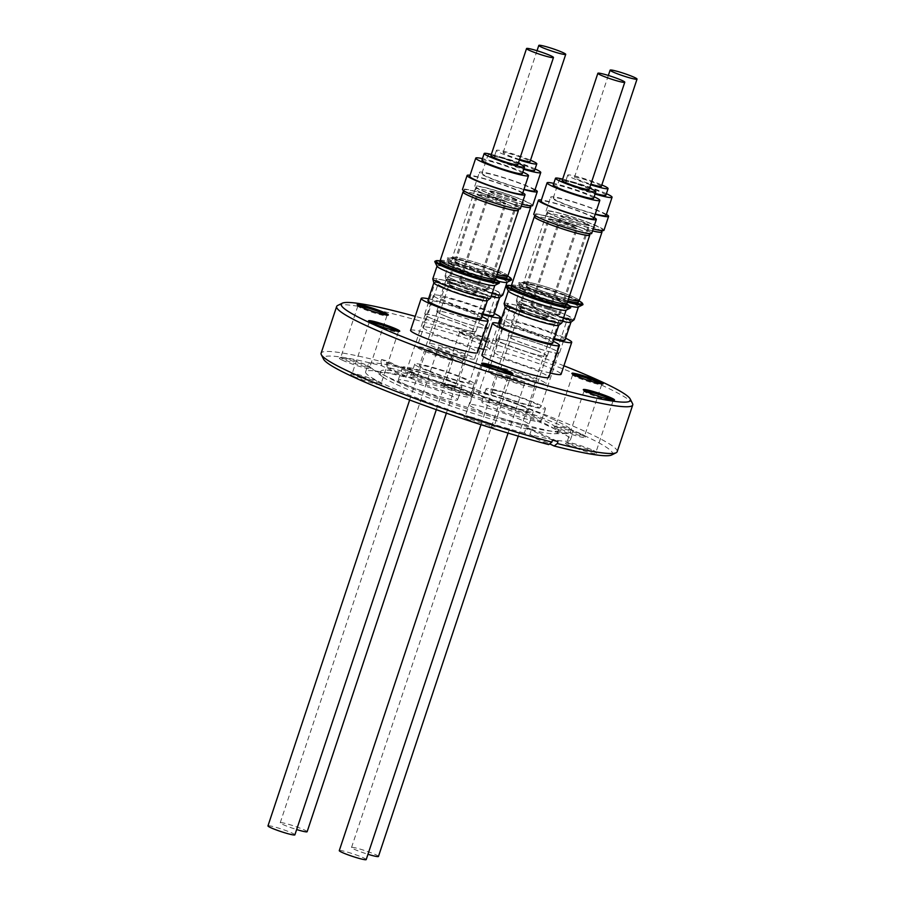 <?xml version="1.0" encoding="UTF-8"?>
<svg xmlns="http://www.w3.org/2000/svg" width="905" height="905" viewBox="0 0 905 905"><rect width="100%" height="100%" fill="white"/><g stroke="black" fill="none" stroke-linecap="round" stroke-linejoin="round"><path stroke-width="0.68" stroke-dasharray="4.53 3.39" d="M490.883 155.762A14.186 1.29 -161.6 0 1 507.773 160.061A14.186 1.29 -161.6 0 1 517.807 164.721M491.132 296.489A28.191 2.557 -161.6 0 1 462.579 287.598A28.191 2.557 -161.6 0 1 446.131 279.769A28.191 2.557 -161.6 0 1 446.131 279.611A28.191 2.557 -161.6 0 1 449.061 279.43A28.191 2.557 -161.6 0 1 479.56 288.095A28.191 2.557 -161.6 0 1 499.639 297.406A28.191 2.557 -161.6 0 1 499.549 297.541M482.965 313.854A28.191 2.557 -161.6 0 1 454.582 304.725A28.191 2.557 -161.6 0 1 440.181 297.507A28.191 2.557 -161.6 0 1 443.111 297.326A28.191 2.557 -161.6 0 1 473.598 306.003A28.191 2.557 -161.6 0 1 493.689 315.313M492.105 293.537A30.465 2.76 -161.6 0 1 461.878 283.955A30.465 2.76 -161.6 0 1 445.045 275.855A30.465 2.76 -161.6 0 1 445.045 275.674A30.465 2.76 -161.6 0 1 448.224 275.482A30.465 2.76 -161.6 0 1 481.166 284.849A30.465 2.76 -161.6 0 1 502.863 294.906M498.565 281.319A30.465 2.76 -161.6 0 1 467.874 271.851A30.465 2.76 -161.6 0 1 449.333 263.197A30.465 2.76 -161.6 0 1 449.287 262.925A30.465 2.76 -161.6 0 1 452.466 262.733A30.465 2.76 -161.6 0 1 485.408 272.1A30.465 2.76 -161.6 0 1 507.105 282.156A30.465 2.76 -161.6 0 1 506.913 282.349M496.155 277.416A34.039 3.088 -161.6 0 1 447.093 258.66A34.039 3.088 -161.6 0 1 447.274 258.129A34.039 3.088 -161.6 0 1 450.588 258.14A34.039 3.088 -161.6 0 1 485.94 268.084A34.039 3.088 -161.6 0 1 511.597 279.521M496.438 276.579A33.225 3.009 -161.6 0 1 462.693 265.459A33.225 3.009 -161.6 0 1 448.292 257.642A33.225 3.009 -161.6 0 1 451.516 257.642A33.225 3.009 -161.6 0 1 479.537 265.154A33.225 3.009 -161.6 0 1 507.615 276.127M495.997 274.17A28.937 2.624 -161.6 0 1 467.15 264.837A28.937 2.624 -161.6 0 1 452.692 257.552A28.937 2.624 -161.6 0 1 464.299 259.203A28.937 2.624 -161.6 0 1 493.146 268.536A28.937 2.624 -161.6 0 1 507.603 275.821A28.937 2.624 -161.6 0 1 495.997 274.17M496.585 276.116A28.937 2.624 -161.6 0 1 495.442 275.833A28.937 2.624 -161.6 0 1 466.595 266.5A28.937 2.624 -161.6 0 1 452.138 259.215A28.937 2.624 -161.6 0 1 463.745 260.866A28.937 2.624 -161.6 0 1 492.592 270.199A28.937 2.624 -161.6 0 1 507.049 277.484M530.545 206.849A29.22 2.647 18.4 0 0 486.969 190.514A29.22 2.647 18.4 0 0 475.249 188.84A29.22 2.647 18.4 0 0 489.854 196.204A29.22 2.647 18.4 0 0 518.984 205.616A29.22 2.647 18.4 0 0 521.235 206.182A28.937 2.624 18.4 0 1 518.825 205.548A28.937 2.624 18.4 0 1 489.978 196.215A28.937 2.624 18.4 0 1 475.521 188.93L476.234 186.792A28.937 2.624 18.4 0 0 490.691 194.077A28.937 2.624 18.4 0 0 519.538 203.399A28.937 2.624 18.4 0 0 531.144 205.05A28.937 2.624 18.4 0 0 516.687 197.776A28.937 2.624 18.4 0 0 487.829 188.444A28.937 2.624 18.4 0 0 476.234 186.792M497.128 274.498A29.22 2.647 -161.6 0 1 496.155 274.238A29.22 2.647 -161.6 0 1 467.025 264.826A29.22 2.647 -161.6 0 1 452.421 257.461A29.22 2.647 -161.6 0 1 464.141 259.135A29.22 2.647 -161.6 0 1 493.27 268.559A29.22 2.647 -161.6 0 1 507.875 275.912M530.432 207.2A28.937 2.624 18.4 0 0 515.974 199.915A28.937 2.624 18.4 0 0 487.116 190.582A28.937 2.624 18.4 0 0 475.521 188.93M534.697 190.763A27.795 2.523 18.4 0 0 521.246 183.93A27.795 2.523 18.4 0 0 481.946 173.206A27.795 2.523 18.4 0 0 495.397 180.038A27.795 2.523 18.4 0 0 523.984 189.281M535.081 168.93A27.795 2.523 18.4 0 0 527.31 165.706A27.795 2.523 18.4 0 0 488.01 154.981A27.795 2.523 18.4 0 0 501.461 161.814A27.795 2.523 18.4 0 0 523.746 169.326M532.649 205.559A30.521 2.772 18.4 0 0 517.875 198.059A30.521 2.772 18.4 0 0 474.729 186.283A30.521 2.772 18.4 0 0 489.492 193.783A30.521 2.772 18.4 0 0 521.891 204.191M535.059 189.677A30.521 2.772 18.4 0 0 522.513 184.122A30.521 2.772 18.4 0 0 479.367 172.346A30.521 2.772 18.4 0 0 494.13 179.846A30.521 2.772 18.4 0 0 523.882 189.575M519.368 160.027A21.279 1.923 -161.6 0 1 500.103 152.843A21.279 1.923 -161.6 0 1 496.415 150.388A21.279 1.923 -161.6 0 1 508.915 152.696A21.279 1.923 -161.6 0 1 530.511 160.219M523.95 168.703A21.279 1.923 -161.6 0 1 497.897 159.495A21.279 1.923 -161.6 0 1 494.198 157.04A21.279 1.923 -161.6 0 1 508.565 159.891A21.279 1.923 -161.6 0 1 530.884 168.025A21.279 1.923 -161.6 0 1 534.572 170.468M519.572 159.404A14.186 1.29 -161.6 0 1 503.146 152.628A14.186 1.29 -161.6 0 1 503.576 152.47A14.186 1.29 -161.6 0 1 518.531 156.407A14.186 1.29 -161.6 0 1 530.059 161.588M593.759 218.625A27.795 2.523 18.4 0 0 580.309 211.804A27.795 2.523 18.4 0 0 541.009 201.08M594.144 196.804A27.795 2.523 18.4 0 0 586.372 193.568A27.795 2.523 18.4 0 0 553.769 183.376M591.712 233.433A30.521 2.772 18.4 0 0 576.938 225.933A30.521 2.772 18.4 0 0 533.78 214.157M594.121 217.551A30.521 2.772 18.4 0 0 581.576 211.996A30.521 2.772 18.4 0 0 541.36 199.994M518.305 305.811A27.06 2.455 -161.6 0 1 545.285 314.544A27.06 2.455 -161.6 0 1 558.815 321.354A27.06 2.455 -161.6 0 1 555.998 321.524A27.06 2.455 -161.6 0 1 547.966 319.804A27.06 2.455 -161.6 0 1 546.925 319.533A27.06 2.455 -161.6 0 1 518.067 309.929A27.06 2.455 -161.6 0 1 507.456 304.272A27.06 2.455 -161.6 0 1 510.273 304.091A27.06 2.455 -161.6 0 1 518.305 305.811M498.666 338.968A27.06 2.455 -161.6 0 1 527.932 347.294A27.06 2.455 -161.6 0 1 547.208 356.231A27.06 2.455 -161.6 0 1 544.391 356.4A27.06 2.455 -161.6 0 1 515.126 348.074A27.06 2.455 -161.6 0 1 495.85 339.149A27.06 2.455 -161.6 0 1 498.666 338.968M366.197 859.592A14.186 1.29 18.4 0 0 354.658 854.411A14.186 1.29 18.4 0 0 339.714 850.474A14.186 1.29 18.4 0 0 339.273 850.632M498.01 374.625A14.186 1.29 -161.6 0 1 512.954 378.562A14.186 1.29 -161.6 0 1 524.481 383.743A14.186 1.29 -161.6 0 1 524.052 383.901A14.186 1.29 -161.6 0 1 509.096 379.976A14.186 1.29 -161.6 0 1 497.569 374.783A14.186 1.29 -161.6 0 1 498.01 374.625M497.976 373.109A23.824 2.161 -161.6 0 1 521.733 380.79A23.824 2.161 -161.6 0 1 533.633 386.786A23.824 2.161 -161.6 0 1 524.086 385.428A23.824 2.161 -161.6 0 1 500.329 377.747A23.824 2.161 -161.6 0 1 488.417 371.74A23.824 2.161 -161.6 0 1 497.976 373.109M505.194 307.643A28.191 2.557 -161.6 0 1 505.194 307.485A28.191 2.557 -161.6 0 1 508.124 307.304A28.191 2.557 -161.6 0 1 538.611 315.969A28.191 2.557 -161.6 0 1 558.702 325.28A28.191 2.557 -161.6 0 1 558.6 325.415M552.74 343.187A28.191 2.557 18.4 0 0 532.66 333.877A28.191 2.557 18.4 0 0 502.173 325.2A28.191 2.557 18.4 0 0 499.232 325.381M589.483 235.074A28.937 2.624 18.4 0 0 575.026 227.789A28.937 2.624 18.4 0 0 546.179 218.456A28.937 2.624 18.4 0 0 534.572 216.804M546.892 216.318A28.937 2.624 -161.6 0 1 575.738 225.639A28.937 2.624 -161.6 0 1 590.196 232.924A28.937 2.624 -161.6 0 1 578.6 231.273A28.937 2.624 -161.6 0 1 549.754 221.94A28.937 2.624 -161.6 0 1 535.296 214.666A28.937 2.624 -161.6 0 1 546.892 216.318M589.608 234.723A29.22 2.647 18.4 0 0 546.02 218.388A29.22 2.647 18.4 0 0 534.697 216.453M511.483 285.335A29.22 2.647 -161.6 0 1 523.192 287.009A29.22 2.647 -161.6 0 1 552.333 296.433A29.22 2.647 -161.6 0 1 566.926 303.786M523.35 287.077A28.937 2.624 -161.6 0 1 552.197 296.41A28.937 2.624 -161.6 0 1 566.654 303.695A28.937 2.624 -161.6 0 1 555.059 302.044A28.937 2.624 -161.6 0 1 526.212 292.711A28.937 2.624 -161.6 0 1 511.755 285.426A28.937 2.624 -161.6 0 1 523.35 287.077M511.201 287.089A28.937 2.624 -161.6 0 1 522.796 288.74A28.937 2.624 -161.6 0 1 551.654 298.073A28.937 2.624 -161.6 0 1 566.111 305.347M506.336 286.003A34.039 3.088 -161.6 0 1 509.639 286.014A34.039 3.088 -161.6 0 1 544.991 295.958A34.039 3.088 -161.6 0 1 570.659 307.395M508.384 291.071A30.465 2.76 -161.6 0 1 508.35 290.799A30.465 2.76 -161.6 0 1 511.517 290.596A30.465 2.76 -161.6 0 1 544.471 299.974A30.465 2.76 -161.6 0 1 566.168 310.03A30.465 2.76 -161.6 0 1 565.976 310.223M504.108 303.548A30.465 2.76 -161.6 0 1 507.275 303.356A30.465 2.76 -161.6 0 1 540.228 312.723A30.465 2.76 -161.6 0 1 561.926 322.78M590.671 184.767A21.279 1.923 -161.6 0 1 567.718 175.129A21.279 1.923 -161.6 0 1 576.259 176.351A21.279 1.923 -161.6 0 1 601.825 184.959M605.886 195.209A21.279 1.923 18.4 0 0 595.252 189.858A21.279 1.923 18.4 0 0 574.042 182.991A21.279 1.923 18.4 0 0 565.512 181.781A21.279 1.923 18.4 0 0 595.264 193.432M601.373 186.328A14.186 1.29 18.4 0 0 591.338 181.667A14.186 1.29 18.4 0 0 574.449 177.369A14.186 1.29 18.4 0 0 584.483 182.029A14.186 1.29 18.4 0 0 590.886 184.145M554.03 339.318A35.284 3.201 -161.6 0 1 504.764 320.008A35.284 3.201 -161.6 0 1 511.597 320.325A35.284 3.201 -161.6 0 1 565.602 338.221M550.285 373.052A35.284 3.201 -161.6 0 1 513.689 361.57A35.284 3.201 -161.6 0 1 494.13 351.966A35.284 3.201 -161.6 0 1 500.974 352.271A35.284 3.201 -161.6 0 1 538.803 363.618A35.284 3.201 -161.6 0 1 561.1 374.24M487.852 401.956A31.313 2.839 -161.6 0 1 521.427 412.024A31.313 2.839 -161.6 0 1 541.213 421.447A31.313 2.839 -161.6 0 1 535.138 421.176A31.313 2.839 -161.6 0 1 501.562 411.108A31.313 2.839 -161.6 0 1 481.777 401.684A31.313 2.839 -161.6 0 1 487.852 401.956M492.128 389.093A31.313 2.839 -161.6 0 1 525.703 399.15A31.313 2.839 -161.6 0 1 545.489 408.585A31.313 2.839 -161.6 0 1 539.414 408.302A31.313 2.839 -161.6 0 1 505.838 398.245A31.313 2.839 -161.6 0 1 486.053 388.811A31.313 2.839 -161.6 0 1 492.128 389.093M495.85 390.609A26.381 2.387 -161.6 0 1 524.142 399.082A26.381 2.387 -161.6 0 1 540.805 407.024A26.381 2.387 -161.6 0 1 535.692 406.786A26.381 2.387 -161.6 0 1 507.411 398.313A26.381 2.387 -161.6 0 1 490.736 390.372A26.381 2.387 -161.6 0 1 495.85 390.609M513.87 336.456A26.381 2.387 -161.6 0 1 542.152 344.941A26.381 2.387 -161.6 0 1 558.815 352.882A26.381 2.387 -161.6 0 1 553.702 352.645A26.381 2.387 -161.6 0 1 525.42 344.172A26.381 2.387 -161.6 0 1 508.757 336.23A26.381 2.387 -161.6 0 1 513.87 336.456M522.445 193.896A27.795 2.523 18.4 0 0 503.135 184.892A27.795 2.523 18.4 0 0 473.066 176.237A27.795 2.523 18.4 0 0 469.695 176.339M522.83 172.063A27.795 2.523 18.4 0 0 482.456 158.635M520.398 208.693A30.521 2.772 18.4 0 0 499.187 198.806A30.521 2.772 18.4 0 0 466.177 189.303A30.521 2.772 18.4 0 0 462.478 189.417M522.807 192.81A30.521 2.772 18.4 0 0 497.75 182.765A30.521 2.772 18.4 0 0 470.804 175.366A30.521 2.772 18.4 0 0 470.057 175.253M428.529 298.82A35.284 3.201 -161.6 0 1 482.037 316.614M410.565 330.359A35.284 3.201 -161.6 0 1 417.409 330.676A35.284 3.201 -161.6 0 1 455.238 342.011A35.284 3.201 -161.6 0 1 477.535 352.633M451.572 399.569A31.313 2.839 -161.6 0 1 417.997 389.501A31.313 2.839 -161.6 0 1 398.211 380.077A31.313 2.839 -161.6 0 1 404.286 380.349A31.313 2.839 -161.6 0 1 437.862 390.417A31.313 2.839 -161.6 0 1 457.647 399.84A31.313 2.839 -161.6 0 1 451.572 399.569M455.849 386.695A31.313 2.839 -161.6 0 1 422.273 376.638A31.313 2.839 -161.6 0 1 402.487 367.204A31.313 2.839 -161.6 0 1 408.562 367.487A31.313 2.839 -161.6 0 1 442.138 377.555A31.313 2.839 -161.6 0 1 461.923 386.978A31.313 2.839 -161.6 0 1 455.849 386.695M452.127 385.191A26.381 2.387 -161.6 0 1 423.845 376.706A26.381 2.387 -161.6 0 1 407.171 368.765A26.381 2.387 -161.6 0 1 412.284 369.002A26.381 2.387 -161.6 0 1 440.577 377.476A26.381 2.387 -161.6 0 1 457.24 385.417A26.381 2.387 -161.6 0 1 452.127 385.191M470.136 331.038A26.381 2.387 -161.6 0 1 441.855 322.565A26.381 2.387 -161.6 0 1 425.192 314.623A26.381 2.387 -161.6 0 1 430.305 314.85A26.381 2.387 -161.6 0 1 458.586 323.334A26.381 2.387 -161.6 0 1 475.249 331.275A26.381 2.387 -161.6 0 1 470.136 331.038M482.716 314.589A35.284 3.201 -161.6 0 1 446.629 302.394A35.284 3.201 -161.6 0 1 433.45 295.268A35.284 3.201 -161.6 0 1 452.523 298.616A35.284 3.201 -161.6 0 1 487.241 310.426A35.284 3.201 -161.6 0 1 494.3 313.481M478.971 348.312A35.284 3.201 -161.6 0 1 435.995 334.352A35.284 3.201 -161.6 0 1 422.816 327.225A35.284 3.201 -161.6 0 1 441.889 330.574A35.284 3.201 -161.6 0 1 476.607 342.373A35.284 3.201 -161.6 0 1 489.786 349.5A35.284 3.201 -161.6 0 1 483.79 349.353M422.16 383.268A31.313 2.839 -161.6 0 1 410.463 376.944A31.313 2.839 -161.6 0 1 427.386 379.908A31.313 2.839 -161.6 0 1 458.202 390.383A31.313 2.839 -161.6 0 1 469.899 396.707A31.313 2.839 -161.6 0 1 452.975 393.743A31.313 2.839 -161.6 0 1 422.16 383.268M426.447 370.394A31.313 2.839 -161.6 0 1 414.75 364.07A31.313 2.839 -161.6 0 1 431.674 367.045A31.313 2.839 -161.6 0 1 462.478 377.521A31.313 2.839 -161.6 0 1 474.175 383.844A31.313 2.839 -161.6 0 1 457.251 380.881A31.313 2.839 -161.6 0 1 426.447 370.394M429.287 370.96A26.381 2.387 -161.6 0 1 419.434 365.631A26.381 2.387 -161.6 0 1 433.687 368.131A26.381 2.387 -161.6 0 1 459.638 376.955A26.381 2.387 -161.6 0 1 469.491 382.283A26.381 2.387 -161.6 0 1 455.238 379.783A26.381 2.387 -161.6 0 1 429.287 370.96M447.296 316.818A26.381 2.387 -161.6 0 1 437.443 311.49A26.381 2.387 -161.6 0 1 451.697 313.99A26.381 2.387 -161.6 0 1 477.648 322.814A26.381 2.387 -161.6 0 1 487.501 328.142A26.381 2.387 -161.6 0 1 473.247 325.642A26.381 2.387 -161.6 0 1 447.296 316.818M581.915 434.196A15.317 1.391 -161.6 0 1 584.551 435.825A15.317 1.391 -161.6 0 1 584.573 435.961A15.317 1.391 -161.6 0 1 574.234 433.914A15.317 1.391 -161.6 0 1 558.17 428.054A15.317 1.391 -161.6 0 1 555.5 426.289A15.317 1.391 -161.6 0 1 555.602 426.187A15.317 1.391 -161.6 0 1 566.485 428.54A15.317 1.391 -161.6 0 1 581.915 434.196M573.487 374.659A15.317 1.391 18.4 0 0 572.627 374.828A15.317 1.391 18.4 0 0 572.65 374.964A15.317 1.391 18.4 0 0 575.286 376.593A15.317 1.391 18.4 0 0 590.716 382.249A15.317 1.391 18.4 0 0 601.599 384.591A15.317 1.391 18.4 0 0 601.701 384.501A15.317 1.391 18.4 0 0 601.101 383.844M593.307 450.419A15.317 1.391 -161.6 0 1 595.954 452.048A15.317 1.391 -161.6 0 1 595.965 452.195A15.317 1.391 -161.6 0 1 585.625 450.136A15.317 1.391 -161.6 0 1 569.562 444.287A15.317 1.391 -161.6 0 1 566.903 442.522A15.317 1.391 -161.6 0 1 567.005 442.421A15.317 1.391 -161.6 0 1 577.876 444.762A15.317 1.391 -161.6 0 1 593.307 450.419M584.89 390.881A15.317 1.391 18.4 0 0 584.019 391.051A15.317 1.391 18.4 0 0 584.042 391.198A15.317 1.391 18.4 0 0 586.678 392.815A15.317 1.391 18.4 0 0 602.108 398.483A15.317 1.391 18.4 0 0 612.99 400.825A15.317 1.391 18.4 0 0 613.092 400.723A15.317 1.391 18.4 0 0 612.504 400.067M491.63 424.14A15.317 1.391 -161.6 0 1 494.266 425.757A15.317 1.391 -161.6 0 1 494.288 425.904A15.317 1.391 -161.6 0 1 483.937 423.845A15.317 1.391 -161.6 0 1 467.874 417.997A15.317 1.391 -161.6 0 1 465.215 416.232A15.317 1.391 -161.6 0 1 465.317 416.13A15.317 1.391 -161.6 0 1 476.2 418.472A15.317 1.391 -161.6 0 1 491.63 424.14M483.202 364.591A15.317 1.391 18.4 0 0 482.331 364.76A15.317 1.391 18.4 0 0 482.354 364.907A15.317 1.391 18.4 0 0 484.99 366.525A15.317 1.391 18.4 0 0 500.42 372.193A15.317 1.391 18.4 0 0 511.302 374.534A15.317 1.391 18.4 0 0 511.404 374.432A15.317 1.391 18.4 0 0 510.816 373.776M378.55 381.616A15.317 1.391 -161.6 0 1 381.186 383.245A15.317 1.391 -161.6 0 1 381.209 383.381A15.317 1.391 -161.6 0 1 370.869 381.333A15.317 1.391 -161.6 0 1 354.794 375.473A15.317 1.391 -161.6 0 1 352.135 373.708A15.317 1.391 -161.6 0 1 352.237 373.618A15.317 1.391 -161.6 0 1 363.12 375.96A15.317 1.391 -161.6 0 1 378.55 381.616M370.122 322.078A15.317 1.391 18.4 0 0 369.251 322.248A15.317 1.391 18.4 0 0 369.274 322.384A15.317 1.391 18.4 0 0 371.921 324.013A15.317 1.391 18.4 0 0 387.34 329.669A15.317 1.391 18.4 0 0 398.223 332.022A15.317 1.391 18.4 0 0 398.324 331.92A15.317 1.391 18.4 0 0 397.736 331.264M367.147 365.394A15.317 1.391 -161.6 0 1 369.794 367.011A15.317 1.391 -161.6 0 1 369.806 367.159A15.317 1.391 -161.6 0 1 359.466 365.1A15.317 1.391 -161.6 0 1 343.402 359.251A15.317 1.391 -161.6 0 1 340.744 357.486A15.317 1.391 -161.6 0 1 340.846 357.385A15.317 1.391 -161.6 0 1 351.717 359.726A15.317 1.391 -161.6 0 1 367.147 365.394M358.731 305.845A15.317 1.391 18.4 0 0 357.86 306.014A15.317 1.391 18.4 0 0 357.882 306.161A15.317 1.391 18.4 0 0 360.518 307.779A15.317 1.391 18.4 0 0 375.948 313.447A15.317 1.391 18.4 0 0 386.831 315.788A15.317 1.391 18.4 0 0 386.933 315.687A15.317 1.391 18.4 0 0 386.344 315.031M611.599 455A152.379 13.813 18.4 0 0 586.135 436.448A152.379 13.813 18.4 0 0 387.261 367.226L386.412 362.848L387.046 360.925L413.415 373.369L411.639 378.731L387.261 367.226M617.176 451.719A156.011 14.141 18.4 0 0 590.094 433.744A156.011 14.141 18.4 0 0 386.412 362.848M413.415 373.369A107.91 9.785 18.4 0 0 407.963 371.955L381.593 359.511L380.96 361.446A156.011 14.141 18.4 0 0 321.105 353.233M632.527 403.551A156.011 14.141 18.4 0 0 605.637 387.001A156.011 14.141 18.4 0 0 448.484 329.352A156.011 14.141 18.4 0 0 337.678 305.471M381.593 359.511A156.011 14.141 -161.6 0 1 387.046 360.925M563.906 365.79A152.379 13.813 18.4 0 0 415.237 316.331M397.137 382.001A93.611 8.484 18.4 0 0 495.34 417.771A93.611 8.484 18.4 0 0 558.532 430.305A93.611 8.484 18.4 0 0 542.276 419.524A93.611 8.484 18.4 0 0 444.084 383.754A93.611 8.484 18.4 0 0 380.892 371.22A93.611 8.484 18.4 0 0 397.137 382.001M396.356 384.365A93.611 8.484 18.4 0 0 483.621 416.786A93.611 8.484 18.4 0 0 554.256 433.744A93.611 8.484 18.4 0 0 557.752 432.669A93.611 8.484 18.4 0 0 541.495 421.888A93.611 8.484 18.4 0 0 443.303 386.118A93.611 8.484 18.4 0 0 380.1 373.573A93.611 8.484 18.4 0 0 382.261 376.525A93.611 8.484 18.4 0 0 396.356 384.365M554.211 419.83A107.91 9.785 18.4 0 0 441.018 378.595A107.91 9.785 18.4 0 0 368.177 364.149A107.91 9.785 18.4 0 0 370.654 367.543A107.91 9.785 18.4 0 0 386.91 376.582A107.91 9.785 18.4 0 0 487.501 413.947A107.91 9.785 18.4 0 0 568.928 433.506A107.91 9.785 18.4 0 0 572.956 432.262A107.91 9.785 18.4 0 0 554.211 419.83M552.514 440.169L526.144 427.726L524.357 433.088L548.735 444.593M526.144 427.726A107.91 9.785 18.4 0 0 531.597 429.14L529.81 434.502A107.91 9.785 18.4 0 0 570.388 439.966A107.91 9.785 18.4 0 0 551.654 427.533A107.91 9.785 18.4 0 0 411.639 378.731M407.963 371.955L406.187 377.317A107.91 9.785 18.4 0 0 365.609 371.853A107.91 9.785 18.4 0 0 384.342 384.286A107.91 9.785 18.4 0 0 524.357 433.088M468.835 391.684A15.317 1.391 -161.6 0 1 471.471 393.302A15.317 1.391 -161.6 0 1 471.494 393.449A15.317 1.391 -161.6 0 1 461.154 391.39A15.317 1.391 -161.6 0 1 445.09 385.541A15.317 1.391 -161.6 0 1 442.432 383.777A15.317 1.391 -161.6 0 1 442.522 383.675A15.317 1.391 -161.6 0 1 453.405 386.016A15.317 1.391 -161.6 0 1 468.835 391.684M462.206 334.069A15.317 1.391 18.4 0 0 477.636 339.737A15.317 1.391 18.4 0 0 488.519 342.079A15.317 1.391 18.4 0 0 488.621 341.977A15.317 1.391 18.4 0 0 485.962 340.212A15.317 1.391 18.4 0 0 469.887 334.364A15.317 1.391 18.4 0 0 459.548 332.305A15.317 1.391 18.4 0 0 459.57 332.452A15.317 1.391 18.4 0 0 462.206 334.069M443.846 386.378A16.448 1.493 18.4 0 0 461.788 392.872A16.448 1.493 18.4 0 0 472.195 394.727A16.448 1.493 18.4 0 0 469.356 392.974A16.448 1.493 18.4 0 0 452.783 386.899A16.448 1.493 18.4 0 0 441.097 384.376A16.448 1.493 18.4 0 0 443.846 386.378M487.195 339.364A16.448 1.493 -161.6 0 1 489.944 341.366A16.448 1.493 -161.6 0 1 478.259 338.855A16.448 1.493 -161.6 0 1 461.686 332.769A16.448 1.493 -161.6 0 1 458.846 331.026A16.448 1.493 -161.6 0 1 469.254 332.882A16.448 1.493 -161.6 0 1 487.195 339.364M342.169 360.1A16.448 1.493 18.4 0 0 360.1 366.582A16.448 1.493 18.4 0 0 370.507 368.437A16.448 1.493 18.4 0 0 367.679 366.695A16.448 1.493 18.4 0 0 351.106 360.609A16.448 1.493 18.4 0 0 339.42 358.097A16.448 1.493 18.4 0 0 342.169 360.1M353.561 376.322A16.448 1.493 18.4 0 0 371.491 382.815A16.448 1.493 18.4 0 0 381.899 384.659A16.448 1.493 18.4 0 0 379.071 382.917A16.448 1.493 18.4 0 0 362.498 376.842A16.448 1.493 18.4 0 0 350.812 374.319A16.448 1.493 18.4 0 0 353.561 376.322M466.641 418.834A16.448 1.493 18.4 0 0 484.571 425.327A16.448 1.493 18.4 0 0 494.978 427.183A16.448 1.493 18.4 0 0 492.15 425.429A16.448 1.493 18.4 0 0 475.577 419.354A16.448 1.493 18.4 0 0 463.892 416.832A16.448 1.493 18.4 0 0 466.641 418.834M568.329 445.124A16.448 1.493 18.4 0 0 586.259 451.618A16.448 1.493 18.4 0 0 596.667 453.473A16.448 1.493 18.4 0 0 593.827 451.719A16.448 1.493 18.4 0 0 577.254 445.645A16.448 1.493 18.4 0 0 565.58 443.122A16.448 1.493 18.4 0 0 568.329 445.124M556.926 428.902A16.448 1.493 18.4 0 0 574.867 435.384A16.448 1.493 18.4 0 0 585.275 437.239A16.448 1.493 18.4 0 0 582.435 435.497A16.448 1.493 18.4 0 0 565.863 429.411A16.448 1.493 18.4 0 0 554.177 426.9A16.448 1.493 18.4 0 0 556.926 428.902M433.88 282.903A28.191 2.557 -161.6 0 1 433.88 282.745A28.191 2.557 -161.6 0 1 472.84 293.265A28.191 2.557 -161.6 0 1 487.388 300.539A28.191 2.557 -161.6 0 1 487.286 300.675M481.437 318.447A28.191 2.557 18.4 0 0 466.89 311.173A28.191 2.557 18.4 0 0 427.929 300.641M482.806 293.492A27.06 2.455 -161.6 0 1 487.501 296.614A27.06 2.455 -161.6 0 1 475.611 294.792A27.06 2.455 -161.6 0 1 450.113 286.512A27.06 2.455 -161.6 0 1 446.753 285.199A27.06 2.455 -161.6 0 1 440.848 282.643A27.06 2.455 -161.6 0 1 436.142 279.532A27.06 2.455 -161.6 0 1 473.541 289.634A27.06 2.455 -161.6 0 1 482.806 293.492M461.935 324.51A27.06 2.455 -161.6 0 1 475.894 331.49A27.06 2.455 -161.6 0 1 438.506 321.388A27.06 2.455 -161.6 0 1 424.547 314.408A27.06 2.455 -161.6 0 1 461.935 324.51M432.794 278.808A30.465 2.76 -161.6 0 1 474.899 290.188A30.465 2.76 -161.6 0 1 490.612 298.039M437.081 266.33A30.465 2.76 -161.6 0 1 437.036 266.059A30.465 2.76 -161.6 0 1 479.141 277.428A30.465 2.76 -161.6 0 1 494.854 285.29A30.465 2.76 -161.6 0 1 494.662 285.482M435.022 261.262A34.039 3.088 -161.6 0 1 481.822 274.192A34.039 3.088 -161.6 0 1 499.345 282.654M440.237 260.923A33.225 3.009 -161.6 0 1 481.731 273.401A33.225 3.009 -161.6 0 1 495.363 279.26M490.329 275.618A28.937 2.624 -161.6 0 1 495.352 278.955A28.937 2.624 -161.6 0 1 475.815 275.075A28.937 2.624 -161.6 0 1 445.464 264.022A28.937 2.624 -161.6 0 1 440.441 260.685A28.937 2.624 -161.6 0 1 459.966 264.565A28.937 2.624 -161.6 0 1 490.329 275.618M439.887 262.348A28.937 2.624 -161.6 0 1 459.423 266.228A28.937 2.624 -161.6 0 1 489.775 277.281A28.937 2.624 -161.6 0 1 494.797 280.618M518.294 209.983A29.22 2.647 18.4 0 0 513.373 207.053A29.22 2.647 18.4 0 0 484.594 196.464A29.22 2.647 18.4 0 0 463.383 191.713M440.169 260.595A29.22 2.647 -161.6 0 1 459.898 264.509A29.22 2.647 -161.6 0 1 490.544 275.674A29.22 2.647 -161.6 0 1 495.612 279.045M518.18 210.333A28.937 2.624 18.4 0 0 513.146 206.996A28.937 2.624 18.4 0 0 482.795 195.944A28.937 2.624 18.4 0 0 463.269 192.064M513.859 204.858A28.937 2.624 -161.6 0 1 518.893 208.184A28.937 2.624 -161.6 0 1 499.356 204.315A28.937 2.624 -161.6 0 1 469.005 193.251A28.937 2.624 -161.6 0 1 463.982 189.926A28.937 2.624 -161.6 0 1 483.508 193.794A28.937 2.624 -161.6 0 1 513.859 204.858M458.19 359.308A23.824 2.161 -161.6 0 1 462.331 362.045A23.824 2.161 -161.6 0 1 446.244 358.855A23.824 2.161 -161.6 0 1 421.244 349.749A23.824 2.161 -161.6 0 1 417.103 347.011A23.824 2.161 -161.6 0 1 433.19 350.201A23.824 2.161 -161.6 0 1 458.19 359.308M491.336 154.404A21.279 1.923 -161.6 0 1 492.693 154.744A21.279 1.923 -161.6 0 1 518.26 163.353M481.946 160.174A21.279 1.923 -161.6 0 1 490.476 161.384A21.279 1.923 -161.6 0 1 511.687 168.251A21.279 1.923 -161.6 0 1 522.321 173.602M562.435 321.23A28.191 2.557 -161.6 0 1 531.993 311.614A28.191 2.557 -161.6 0 1 517.445 304.51A28.191 2.557 -161.6 0 1 517.445 304.34A28.191 2.557 -161.6 0 1 556.405 314.872A28.191 2.557 -161.6 0 1 570.953 322.146A28.191 2.557 -161.6 0 1 570.851 322.282M563.419 318.277A30.465 2.76 -161.6 0 1 532.083 308.266A30.465 2.76 -161.6 0 1 516.359 300.584A30.465 2.76 -161.6 0 1 516.359 300.415A30.465 2.76 -161.6 0 1 558.453 311.784A30.465 2.76 -161.6 0 1 574.177 319.646M569.867 306.048A30.465 2.76 -161.6 0 1 536.326 295.516A30.465 2.76 -161.6 0 1 520.647 287.937A30.465 2.76 -161.6 0 1 520.601 287.666A30.465 2.76 -161.6 0 1 562.695 299.035A30.465 2.76 -161.6 0 1 578.419 306.897A30.465 2.76 -161.6 0 1 578.227 307.089M567.469 302.157A34.039 3.088 -161.6 0 1 535.918 291.874A34.039 3.088 -161.6 0 1 518.395 283.401A34.039 3.088 -161.6 0 1 518.588 282.869A34.039 3.088 -161.6 0 1 565.387 295.799A34.039 3.088 -161.6 0 1 582.911 304.261M567.752 301.32A33.225 3.009 -161.6 0 1 536.518 291.172A33.225 3.009 -161.6 0 1 519.594 282.371A33.225 3.009 -161.6 0 1 565.297 295.007A33.225 3.009 -161.6 0 1 578.928 300.867M529.029 285.629A28.937 2.624 -161.6 0 1 524.006 282.292A28.937 2.624 -161.6 0 1 543.532 286.172A28.937 2.624 -161.6 0 1 573.883 297.225A28.937 2.624 -161.6 0 1 578.917 300.562A28.937 2.624 -161.6 0 1 559.381 296.682A28.937 2.624 -161.6 0 1 529.029 285.629M567.899 300.856A28.937 2.624 -161.6 0 1 528.475 287.281A28.937 2.624 -161.6 0 1 523.452 283.955A28.937 2.624 -161.6 0 1 542.989 287.824A28.937 2.624 -161.6 0 1 573.34 298.888A28.937 2.624 -161.6 0 1 578.363 302.213M601.859 231.59A29.22 2.647 18.4 0 0 596.938 228.66A29.22 2.647 18.4 0 0 566.281 217.494A29.22 2.647 18.4 0 0 546.563 213.58A29.22 2.647 18.4 0 0 551.631 216.951A29.22 2.647 18.4 0 0 592.537 230.922M568.442 299.227A29.22 2.647 -161.6 0 1 528.803 285.573A29.22 2.647 -161.6 0 1 523.735 282.202A29.22 2.647 -161.6 0 1 543.464 286.116A29.22 2.647 -161.6 0 1 574.109 297.281A29.22 2.647 -161.6 0 1 579.177 300.652M601.735 231.94A28.937 2.624 18.4 0 0 596.712 228.603A28.937 2.624 18.4 0 0 566.36 217.551A28.937 2.624 18.4 0 0 546.835 213.671A28.937 2.624 18.4 0 0 551.858 217.008A28.937 2.624 18.4 0 0 592.549 230.888M552.57 214.858A28.937 2.624 -161.6 0 1 547.548 211.532A28.937 2.624 -161.6 0 1 567.073 215.401A28.937 2.624 -161.6 0 1 597.424 226.465A28.937 2.624 -161.6 0 1 602.458 229.791A28.937 2.624 -161.6 0 1 582.922 225.922A28.937 2.624 -161.6 0 1 552.57 214.858M565.003 340.054A28.191 2.557 18.4 0 0 550.455 332.78A28.191 2.557 18.4 0 0 511.495 322.248A28.191 2.557 18.4 0 0 526.043 329.522A28.191 2.557 18.4 0 0 554.279 338.583M566.372 315.098A27.06 2.455 -161.6 0 1 571.066 318.221A27.06 2.455 -161.6 0 1 559.177 316.399A27.06 2.455 -161.6 0 1 533.667 308.107A27.06 2.455 -161.6 0 1 530.319 306.795A27.06 2.455 -161.6 0 1 524.414 304.25A27.06 2.455 -161.6 0 1 519.708 301.127A27.06 2.455 -161.6 0 1 557.107 311.241A27.06 2.455 -161.6 0 1 566.372 315.098M504.809 371.355A23.824 2.161 -161.6 0 1 500.669 368.606A23.824 2.161 -161.6 0 1 516.755 371.808A23.824 2.161 -161.6 0 1 541.756 380.903A23.824 2.161 -161.6 0 1 545.885 383.652A23.824 2.161 -161.6 0 1 529.798 380.462A23.824 2.161 -161.6 0 1 504.809 371.355M378.448 856.458A14.186 1.29 18.4 0 0 368.414 851.797A14.186 1.29 18.4 0 0 351.525 847.499A14.186 1.29 18.4 0 0 361.559 852.159A14.186 1.29 18.4 0 0 367.962 854.275M519.855 376.31A14.186 1.29 -161.6 0 1 509.82 371.65A14.186 1.29 -161.6 0 1 526.71 375.948A14.186 1.29 -161.6 0 1 536.733 380.609A14.186 1.29 -161.6 0 1 519.855 376.31M522.072 342.995A27.06 2.455 -161.6 0 1 508.112 336.015A27.06 2.455 -161.6 0 1 545.5 346.117A27.06 2.455 -161.6 0 1 559.46 353.097A27.06 2.455 -161.6 0 1 522.072 342.995M603.963 230.3A30.521 2.772 18.4 0 0 582.752 220.413A30.521 2.772 18.4 0 0 549.731 210.91A30.521 2.772 18.4 0 0 546.032 211.023A30.521 2.772 18.4 0 0 562.118 219.021A30.521 2.772 18.4 0 0 593.205 228.931M606.373 214.417A30.521 2.772 18.4 0 0 581.315 204.372A30.521 2.772 18.4 0 0 554.369 196.962A30.521 2.772 18.4 0 0 550.67 197.086A30.521 2.772 18.4 0 0 565.32 204.53A30.521 2.772 18.4 0 0 595.196 214.304M606.011 215.492A27.795 2.523 18.4 0 0 586.7 206.487A27.795 2.523 18.4 0 0 556.632 197.833A27.795 2.523 18.4 0 0 553.26 197.946A27.795 2.523 18.4 0 0 567.378 205.039A27.795 2.523 18.4 0 0 595.298 214.021M606.395 193.67A27.795 2.523 18.4 0 0 562.695 179.609A27.795 2.523 18.4 0 0 559.324 179.722A27.795 2.523 18.4 0 0 595.06 194.066M518.701 404.829A26.381 2.387 -161.6 0 1 528.554 410.157A26.381 2.387 -161.6 0 1 514.289 407.657A26.381 2.387 -161.6 0 1 488.338 398.834A26.381 2.387 -161.6 0 1 478.485 393.505A26.381 2.387 -161.6 0 1 492.75 396.005A26.381 2.387 -161.6 0 1 518.701 404.829M536.71 350.688A26.381 2.387 -161.6 0 1 546.563 356.016A26.381 2.387 -161.6 0 1 532.31 353.516A26.381 2.387 -161.6 0 1 506.348 344.681A26.381 2.387 -161.6 0 1 496.506 339.364A26.381 2.387 -161.6 0 1 510.759 341.864A26.381 2.387 -161.6 0 1 536.71 350.688M517.264 418.257A31.313 2.839 -161.6 0 1 528.95 424.581A31.313 2.839 -161.6 0 1 512.026 421.617A31.313 2.839 -161.6 0 1 481.222 411.142A31.313 2.839 -161.6 0 1 469.525 404.818A31.313 2.839 -161.6 0 1 486.449 407.782A31.313 2.839 -161.6 0 1 517.264 418.257M521.54 405.395A31.313 2.839 -161.6 0 1 533.237 411.718A31.313 2.839 -161.6 0 1 516.314 408.743A31.313 2.839 -161.6 0 1 485.499 398.268A31.313 2.839 -161.6 0 1 473.801 391.944A31.313 2.839 -161.6 0 1 490.725 394.919A31.313 2.839 -161.6 0 1 521.54 405.395M499.843 323.56A35.284 3.201 -161.6 0 1 546.292 338.3A35.284 3.201 -161.6 0 1 553.351 341.355M481.879 355.099A35.284 3.201 -161.6 0 1 500.951 358.448A35.284 3.201 -161.6 0 1 535.669 370.247A35.284 3.201 -161.6 0 1 548.849 377.374M589.11 189.462A14.186 1.29 18.4 0 0 577.582 184.281A14.186 1.29 18.4 0 0 562.639 180.344A14.186 1.29 18.4 0 0 562.197 180.502M593.635 198.342A21.279 1.923 18.4 0 0 589.936 195.887A21.279 1.923 18.4 0 0 567.616 187.765A21.279 1.923 18.4 0 0 553.26 184.914M307.134 831.718A14.186 1.29 18.4 0 0 295.607 826.537A14.186 1.29 18.4 0 0 280.652 822.6A14.186 1.29 18.4 0 0 280.222 822.769A14.186 1.29 18.4 0 0 296.648 829.546M464.989 356.027A14.186 1.29 -161.6 0 1 450.045 352.102A14.186 1.29 -161.6 0 1 438.506 346.92A14.186 1.29 -161.6 0 1 438.948 346.751A14.186 1.29 -161.6 0 1 453.891 350.688A14.186 1.29 -161.6 0 1 465.43 355.869A14.186 1.29 -161.6 0 1 464.989 356.027M465.023 357.554A23.824 2.161 -161.6 0 1 441.267 349.873A23.824 2.161 -161.6 0 1 429.355 343.877A23.824 2.161 -161.6 0 1 438.914 345.235A23.824 2.161 -161.6 0 1 462.67 352.916A23.824 2.161 -161.6 0 1 474.582 358.912A23.824 2.161 -161.6 0 1 465.023 357.554M459.254 277.937A27.06 2.455 -161.6 0 1 486.234 286.67A27.06 2.455 -161.6 0 1 499.752 293.48A27.06 2.455 -161.6 0 1 496.935 293.65A27.06 2.455 -161.6 0 1 488.904 291.93A27.06 2.455 -161.6 0 1 487.863 291.659A27.06 2.455 -161.6 0 1 459.005 282.066A27.06 2.455 -161.6 0 1 448.394 276.398A27.06 2.455 -161.6 0 1 451.21 276.217A27.06 2.455 -161.6 0 1 459.254 277.937M439.615 311.094A27.06 2.455 18.4 0 0 436.798 311.275A27.06 2.455 18.4 0 0 456.075 320.2A27.06 2.455 18.4 0 0 485.34 328.526A27.06 2.455 18.4 0 0 488.157 328.357A27.06 2.455 18.4 0 0 468.881 319.42A27.06 2.455 18.4 0 0 439.615 311.094M294.883 834.851A14.186 1.29 18.4 0 0 284.849 830.19A14.186 1.29 18.4 0 0 267.959 825.903M436.289 354.703A14.186 1.29 18.4 0 0 453.179 359.002A14.186 1.29 18.4 0 0 443.145 354.341A14.186 1.29 18.4 0 0 426.255 350.054A14.186 1.29 18.4 0 0 436.289 354.703M562.65 179.145A21.279 1.923 -161.6 0 1 589.574 188.093M531.597 429.14L557.966 441.583M529.81 434.502L549.663 443.869M406.187 377.317L381.808 365.812A152.379 13.813 18.4 0 0 323.605 359.206M380.96 361.446L381.808 365.812M511.551 285.663A33.225 3.009 -161.6 0 1 539.606 293.356A33.225 3.009 -161.6 0 1 566.677 304.001M487.105 289.555A14.186 1.29 -161.6 0 1 472.15 285.618A14.186 1.29 -161.6 0 1 460.622 280.437A14.186 1.29 -161.6 0 1 461.064 280.279A14.186 1.29 -161.6 0 1 476.007 284.215A14.186 1.29 -161.6 0 1 487.546 289.396A14.186 1.29 -161.6 0 1 487.105 289.555M490.668 191.283A14.186 1.29 18.4 0 0 490.227 191.441A14.186 1.29 18.4 0 0 501.755 196.623A14.186 1.29 18.4 0 0 516.71 200.559A14.186 1.29 18.4 0 0 517.14 200.401A14.186 1.29 18.4 0 0 505.612 195.22A14.186 1.29 18.4 0 0 490.668 191.283M512.083 199.881A15.317 1.391 18.4 0 0 518.226 200.752A15.317 1.391 18.4 0 0 510.567 196.905A15.317 1.391 18.4 0 0 495.295 191.962A15.317 1.391 18.4 0 0 489.153 191.091A15.317 1.391 18.4 0 0 496.811 194.948A15.317 1.391 18.4 0 0 512.083 199.881M482.478 288.876A15.317 1.391 18.4 0 0 488.621 289.747A15.317 1.391 18.4 0 0 480.962 285.889A15.317 1.391 18.4 0 0 465.69 280.957A15.317 1.391 18.4 0 0 459.548 280.086A15.317 1.391 18.4 0 0 467.206 283.932A15.317 1.391 18.4 0 0 482.478 288.876M520.115 308.152A14.186 1.29 -161.6 0 1 535.07 312.078A14.186 1.29 -161.6 0 1 546.597 317.27A14.186 1.29 -161.6 0 1 546.168 317.429A14.186 1.29 -161.6 0 1 531.212 313.492A14.186 1.29 -161.6 0 1 519.685 308.311A14.186 1.29 -161.6 0 1 520.115 308.152M549.72 219.157A14.186 1.29 -161.6 0 1 564.675 223.094A14.186 1.29 -161.6 0 1 576.202 228.275A14.186 1.29 -161.6 0 1 575.761 228.433A14.186 1.29 -161.6 0 1 560.817 224.497A14.186 1.29 -161.6 0 1 549.29 219.315A14.186 1.29 -161.6 0 1 549.72 219.157M571.134 227.755A15.317 1.391 -161.6 0 1 555.862 222.811A15.317 1.391 -161.6 0 1 548.215 218.965A15.317 1.391 -161.6 0 1 554.358 219.836A15.317 1.391 -161.6 0 1 569.63 224.768A15.317 1.391 -161.6 0 1 577.277 228.626A15.317 1.391 -161.6 0 1 571.134 227.755M524.753 308.831A15.317 1.391 18.4 0 0 518.61 307.949A15.317 1.391 18.4 0 0 526.258 311.806A15.317 1.391 18.4 0 0 541.529 316.75A15.317 1.391 18.4 0 0 547.672 317.621A15.317 1.391 18.4 0 0 540.025 313.764A15.317 1.391 18.4 0 0 524.753 308.831M541.971 309.838A14.186 1.29 -161.6 0 1 531.936 305.177A14.186 1.29 -161.6 0 1 548.815 309.476A14.186 1.29 -161.6 0 1 558.849 314.126A14.186 1.29 -161.6 0 1 541.971 309.838M571.575 220.843A14.186 1.29 -161.6 0 1 561.541 216.182A14.186 1.29 -161.6 0 1 578.419 220.481A14.186 1.29 -161.6 0 1 588.454 225.141A14.186 1.29 -161.6 0 1 571.575 220.843M586.87 223.727A15.317 1.391 -161.6 0 1 589.528 225.492A15.317 1.391 -161.6 0 1 579.189 223.445A15.317 1.391 -161.6 0 1 563.125 217.596A15.317 1.391 -161.6 0 1 560.466 215.82A15.317 1.391 -161.6 0 1 570.806 217.879A15.317 1.391 -161.6 0 1 586.87 223.727M533.52 306.58A15.317 1.391 18.4 0 0 549.584 312.44A15.317 1.391 18.4 0 0 559.923 314.488A15.317 1.391 18.4 0 0 557.265 312.723A15.317 1.391 18.4 0 0 541.201 306.874A15.317 1.391 18.4 0 0 530.862 304.815A15.317 1.391 18.4 0 0 533.52 306.58M479.56 195.989A15.317 1.391 -161.6 0 1 476.901 194.224A15.317 1.391 -161.6 0 1 487.241 196.272A15.317 1.391 -161.6 0 1 503.304 202.12A15.317 1.391 -161.6 0 1 505.963 203.897A15.317 1.391 -161.6 0 1 495.623 201.838A15.317 1.391 -161.6 0 1 479.56 195.989M473.7 291.116A15.317 1.391 18.4 0 0 457.636 285.267A15.317 1.391 18.4 0 0 447.296 283.22A15.317 1.391 18.4 0 0 449.955 284.985A15.317 1.391 18.4 0 0 466.018 290.833A15.317 1.391 18.4 0 0 476.369 292.881A15.317 1.391 18.4 0 0 473.7 291.116M458.405 288.231A14.186 1.29 18.4 0 0 475.283 292.53A14.186 1.29 18.4 0 0 465.26 287.869A14.186 1.29 18.4 0 0 448.371 283.57A14.186 1.29 18.4 0 0 458.405 288.231M488.01 199.236A14.186 1.29 18.4 0 0 504.888 203.535A14.186 1.29 18.4 0 0 494.854 198.874A14.186 1.29 18.4 0 0 477.976 194.575A14.186 1.29 18.4 0 0 488.01 199.236M518.95 310.053A23.824 2.161 -161.6 0 1 542.706 317.745A23.824 2.161 -161.6 0 1 554.607 323.741A23.824 2.161 -161.6 0 1 545.059 322.384A23.824 2.161 -161.6 0 1 521.303 314.691A23.824 2.161 -161.6 0 1 509.391 308.696A23.824 2.161 -161.6 0 1 518.95 310.053M442.217 286.704A23.824 2.161 -161.6 0 1 438.077 283.955A23.824 2.161 -161.6 0 1 454.163 287.157A23.824 2.161 -161.6 0 1 479.164 296.252A23.824 2.161 -161.6 0 1 483.293 299.001A23.824 2.161 -161.6 0 1 467.206 295.811A23.824 2.161 -161.6 0 1 442.217 286.704M562.729 317.859A23.824 2.161 -161.6 0 1 566.858 320.608A23.824 2.161 -161.6 0 1 550.772 317.417A23.824 2.161 -161.6 0 1 525.782 308.311A23.824 2.161 -161.6 0 1 521.642 305.562A23.824 2.161 -161.6 0 1 537.728 308.752A23.824 2.161 -161.6 0 1 562.729 317.859M485.996 294.51A23.824 2.161 -161.6 0 1 462.24 286.828A23.824 2.161 -161.6 0 1 450.328 280.822A23.824 2.161 -161.6 0 1 459.887 282.19A23.824 2.161 -161.6 0 1 483.643 289.872A23.824 2.161 -161.6 0 1 495.555 295.867A23.824 2.161 -161.6 0 1 485.996 294.51M452.692 257.552L452.138 259.215M475.249 188.84L452.421 257.461M496.415 150.388L494.198 157.04M503.146 152.628L537.038 50.725M558.815 321.354L547.208 356.231M508.067 433.099L524.481 383.743M533.633 386.786L554.607 323.741L557.028 321.569L546.925 319.533M488.417 371.74L509.391 308.696L508.757 305.517L518.067 309.929M589.924 233.762L590.196 232.924M574.449 177.369L608.352 75.454M504.764 320.008L494.13 351.966M545.489 408.585L541.213 421.447M558.815 352.882L540.805 407.024M402.487 367.204L398.211 380.077M425.192 314.623L407.171 368.765M498.508 323.3L489.786 349.5M414.75 364.07L410.463 376.944M437.443 311.49L419.434 365.631M601.701 384.501L584.573 435.961M613.092 400.723L595.965 452.195M511.404 374.432L494.288 425.904M398.324 331.92L381.209 383.381M386.933 315.687L369.806 367.159M557.752 432.669L558.532 430.305M382.261 376.525L370.654 367.543M570.388 439.966L572.956 432.262M488.621 341.977L471.494 393.449M471.471 393.302L472.195 394.727M488.519 342.079L489.944 341.366M386.831 315.788L388.256 315.087M398.223 332.022L399.648 331.309M511.302 374.534L512.728 373.822M612.99 400.825L614.416 400.112M601.599 384.591L603.024 383.89M369.794 367.011L370.507 368.437M381.186 383.245L381.899 384.659M494.266 425.757L494.978 427.183M595.954 452.048L596.667 453.473M584.551 435.825L585.275 437.239M487.501 296.614L475.894 331.49M446.753 285.199L437.443 280.776L438.077 283.955L417.103 347.011M518.61 209.021L518.893 208.184M462.331 362.045L483.293 299.001L485.714 296.829L475.611 294.792M524.006 282.292L523.452 283.955M546.563 213.58L523.735 282.202M546.835 213.671L547.548 211.532M559.177 316.399L569.279 318.436L566.858 320.608L545.885 383.652M500.669 368.606L521.642 305.562L521.009 302.383L530.319 306.795M351.525 847.499L509.82 371.65M519.708 301.127L508.112 336.015M546.032 211.023L550.67 197.086M553.26 197.946L559.324 179.722M546.563 356.016L528.554 410.157M533.237 411.718L528.95 424.581M280.222 822.769L438.506 346.92M429.355 343.877L450.328 280.822L449.695 277.643L459.005 282.066M474.582 358.912L495.555 295.867L497.965 293.695L487.863 291.659M448.394 276.398L436.798 311.275M436.323 409.66L453.179 359.002M409.648 399.987L426.255 350.054M499.752 293.48L488.157 328.357M446.369 413.166L465.43 355.869M473.801 391.944L469.525 404.818M496.506 339.364L478.485 393.505M571.066 318.221L559.46 353.097M518.271 436.12L536.733 380.609M517.445 304.34L511.495 322.248M602.176 230.628L602.458 229.791M519.594 282.371L518.588 282.869M520.647 287.937L518.395 283.401M520.601 287.666L516.359 300.415M517.445 304.51L516.359 300.584M463.699 190.763L463.982 189.926M436.142 279.532L424.547 314.408M555.602 426.187L554.177 426.9M567.005 442.421L565.58 443.122M465.317 416.13L463.892 416.832M352.237 373.618L350.812 374.319M340.846 357.385L339.42 358.097M572.65 374.964L571.926 373.55M584.042 391.198L583.318 389.772M482.354 364.907L481.641 363.482M369.274 322.384L368.561 320.97M357.882 306.161L357.17 304.736M459.57 332.452L458.846 331.026M442.522 383.675L441.097 384.376M459.548 332.305L442.432 383.777M365.609 371.853L368.177 364.149M554.256 433.744L568.928 433.506M380.1 373.573L380.892 371.22M357.86 306.014L340.744 357.486M369.251 322.248L352.135 373.708M482.331 364.76L465.215 416.232M584.019 391.051L566.903 442.522M572.627 374.828L555.5 426.289M487.501 328.142L469.491 382.283M474.175 383.844L469.899 396.707M433.45 295.268L422.816 327.225M475.249 331.275L457.24 385.417M461.923 386.978L457.647 399.84M508.757 336.23L490.736 390.372M486.053 388.811L481.777 401.684M567.718 175.129L565.512 181.781M535.013 215.492L535.296 214.666M480.974 424.683L497.569 374.783M507.456 304.272L495.85 339.149M474.729 186.283L479.367 172.346M481.946 173.206L488.01 154.981M530.862 205.888L531.144 205.05M448.292 257.642L447.274 258.129M449.333 263.197L447.093 258.66M449.287 262.925L445.045 275.674M446.131 279.769L445.045 275.855M446.131 279.611L440.181 297.507M460.622 280.437L490.227 191.441M488.621 289.747L518.226 200.752M459.548 280.086L489.153 191.091M487.546 289.396L517.14 200.401M546.597 317.27L576.202 228.275M518.61 307.949L548.215 218.965M547.672 317.621L577.277 228.626M519.685 308.311L549.29 219.315M531.936 305.177L561.541 216.182M559.923 314.488L589.528 225.492M530.862 304.815L560.466 215.82M558.849 314.126L588.454 225.141M447.296 283.22L476.901 194.224M475.283 292.53L504.888 203.535M448.371 283.57L477.976 194.575M476.369 292.881L505.963 203.897"/><path stroke-width="1.36" d="M553.475 57.501L517.807 164.721A14.186 1.29 -161.6 0 1 500.918 160.423A14.186 1.29 -161.6 0 1 490.883 155.762L526.552 48.542A14.186 1.29 18.4 0 0 536.586 53.203A14.186 1.29 18.4 0 0 553.475 57.501A14.186 1.29 18.4 0 0 543.441 52.841A14.186 1.29 18.4 0 0 526.552 48.542M507.072 282.27L502.863 294.906A30.465 2.76 -161.6 0 1 502.761 295.053L499.549 297.541A28.191 2.557 -161.6 0 1 496.709 297.587A28.191 2.557 -161.6 0 1 491.132 296.489M499.617 297.485L493.689 315.313A28.191 2.557 -161.6 0 1 490.759 315.494A28.191 2.557 -161.6 0 1 482.965 313.854M502.761 295.053A30.465 2.76 -161.6 0 1 499.696 295.098A30.465 2.76 -161.6 0 1 492.105 293.537M507.615 276.127A33.225 3.009 -161.6 0 1 511.076 278.525L511.597 279.521A34.039 3.088 -161.6 0 1 511.427 280.064L506.913 282.349A30.465 2.76 -161.6 0 1 503.938 282.349A30.465 2.76 -161.6 0 1 498.565 281.319M511.427 280.064A34.039 3.088 -161.6 0 1 508.101 280.064A34.039 3.088 -161.6 0 1 496.155 277.416M511.076 278.525A33.225 3.009 -161.6 0 1 507.671 279.045A33.225 3.009 -161.6 0 1 496.438 276.579M523.984 189.281A27.795 2.523 18.4 0 0 534.697 190.763L540.76 172.527A27.795 2.523 18.4 0 0 535.081 168.93M523.746 169.326A27.795 2.523 18.4 0 0 540.76 172.527M521.891 204.191A30.521 2.772 18.4 0 0 532.649 205.559L537.287 191.622A30.521 2.772 18.4 0 0 535.059 189.677M523.882 189.575A30.521 2.772 18.4 0 0 537.287 191.622M530.511 160.219A21.279 1.923 -161.6 0 1 533.09 161.373A21.279 1.923 -161.6 0 1 536.789 163.828A21.279 1.923 -161.6 0 1 519.368 160.027M565.727 54.368A14.186 1.29 18.4 0 0 554.199 49.187A14.186 1.29 18.4 0 0 539.244 45.25A14.186 1.29 18.4 0 0 538.803 45.408A14.186 1.29 18.4 0 0 550.342 50.59A14.186 1.29 18.4 0 0 565.286 54.526A14.186 1.29 18.4 0 0 565.727 54.368L530.059 161.588A14.186 1.29 -161.6 0 1 529.617 161.746A14.186 1.29 -161.6 0 1 519.572 159.404M553.769 183.376A27.795 2.523 18.4 0 0 547.073 182.855L541.009 201.08A27.795 2.523 18.4 0 0 554.46 207.912A27.795 2.523 18.4 0 0 593.759 218.625L599.823 200.401A27.795 2.523 18.4 0 0 594.144 196.804M547.073 182.855A27.795 2.523 18.4 0 0 560.523 189.677A27.795 2.523 18.4 0 0 599.823 200.401M541.36 199.994A30.521 2.772 18.4 0 0 538.418 200.22L533.78 214.157A30.521 2.772 18.4 0 0 548.554 221.657A30.521 2.772 18.4 0 0 591.712 233.433L596.338 219.485A30.521 2.772 18.4 0 0 594.121 217.551M538.418 200.22A30.521 2.772 18.4 0 0 553.193 207.72A30.521 2.772 18.4 0 0 596.338 219.485M480.974 424.683L339.273 850.632A14.186 1.29 18.4 0 0 350.801 855.813A14.186 1.29 18.4 0 0 365.756 859.75A14.186 1.29 18.4 0 0 366.197 859.592L508.067 433.099M566.123 310.144L561.926 322.78A30.465 2.76 -161.6 0 1 561.813 322.915L558.6 325.415A28.191 2.557 -161.6 0 1 555.772 325.461A28.191 2.557 -161.6 0 1 526.065 317.067A28.191 2.557 -161.6 0 1 505.194 307.643L504.108 303.718A30.465 2.76 -161.6 0 1 504.108 303.548L508.316 290.912M505.171 307.553L499.232 325.381A28.191 2.557 18.4 0 0 519.323 334.692A28.191 2.557 18.4 0 0 549.81 343.368A28.191 2.557 18.4 0 0 552.74 343.187L558.679 325.359M535.013 215.492L534.572 216.804A28.937 2.624 18.4 0 0 549.041 224.089A28.937 2.624 18.4 0 0 577.888 233.422A28.937 2.624 18.4 0 0 589.483 235.074L589.924 233.762M534.697 216.453A29.22 2.647 18.4 0 0 534.312 216.714A29.22 2.647 18.4 0 0 548.905 224.067A29.22 2.647 18.4 0 0 578.035 233.49A29.22 2.647 18.4 0 0 589.755 235.164A29.22 2.647 18.4 0 0 589.608 234.723M589.755 235.164L566.926 303.786A29.22 2.647 -161.6 0 1 555.218 302.112A29.22 2.647 -161.6 0 1 526.077 292.688A29.22 2.647 -161.6 0 1 511.483 285.335L534.312 216.714M566.541 304.046L566.111 305.347A28.937 2.624 -161.6 0 1 554.505 303.695A28.937 2.624 -161.6 0 1 525.658 294.374A28.937 2.624 -161.6 0 1 511.201 287.089L511.63 285.776M566.677 304.001A33.225 3.009 -161.6 0 1 570.139 306.399A33.225 3.009 -161.6 0 1 566.722 306.919A33.225 3.009 -161.6 0 1 529.38 296.195A33.225 3.009 -161.6 0 1 507.343 285.505A33.225 3.009 -161.6 0 1 510.578 285.516A33.225 3.009 -161.6 0 1 511.551 285.663M570.139 306.399L570.659 307.395A34.039 3.088 -161.6 0 1 570.489 307.938A34.039 3.088 -161.6 0 1 567.164 307.938A34.039 3.088 -161.6 0 1 531.755 297.96A34.039 3.088 -161.6 0 1 506.144 286.534A34.039 3.088 -161.6 0 1 506.336 286.003L507.343 285.505M570.489 307.938L565.976 310.223A30.465 2.76 -161.6 0 1 563.001 310.223A30.465 2.76 -161.6 0 1 531.314 301.297A30.465 2.76 -161.6 0 1 508.384 291.071L506.144 286.534M561.813 322.915A30.465 2.76 -161.6 0 1 558.758 322.972A30.465 2.76 -161.6 0 1 526.665 313.911A30.465 2.76 -161.6 0 1 504.108 303.718M601.825 184.959A21.279 1.923 -161.6 0 1 608.092 188.557A21.279 1.923 -161.6 0 1 599.562 187.346A21.279 1.923 -161.6 0 1 590.671 184.767M595.264 193.432A21.279 1.923 18.4 0 0 597.357 193.998A21.279 1.923 18.4 0 0 605.886 195.209L608.092 188.557M627.007 74.448A14.186 1.29 18.4 0 0 610.117 70.149A14.186 1.29 18.4 0 0 620.151 74.81A14.186 1.29 18.4 0 0 637.041 79.097A14.186 1.29 18.4 0 0 627.007 74.448M565.602 338.221A35.284 3.201 -161.6 0 1 571.722 342.282A35.284 3.201 -161.6 0 1 564.89 341.977A35.284 3.201 -161.6 0 1 554.03 339.318M571.722 342.282L561.1 374.24A35.284 3.201 -161.6 0 1 554.256 373.923A35.284 3.201 -161.6 0 1 550.285 373.052M482.456 158.635A27.795 2.523 18.4 0 0 479.13 158.002A27.795 2.523 18.4 0 0 475.759 158.115L469.695 176.339A27.795 2.523 18.4 0 0 489.005 185.344A27.795 2.523 18.4 0 0 519.074 193.998A27.795 2.523 18.4 0 0 522.445 193.896L528.509 175.661A27.795 2.523 18.4 0 0 522.83 172.063M475.759 158.115A27.795 2.523 18.4 0 0 495.069 167.12A27.795 2.523 18.4 0 0 525.138 175.774A27.795 2.523 18.4 0 0 528.509 175.661M470.057 175.253A30.521 2.772 18.4 0 0 467.104 175.48L462.478 189.417A30.521 2.772 18.4 0 0 483.677 199.304A30.521 2.772 18.4 0 0 516.698 208.806A30.521 2.772 18.4 0 0 520.398 208.693L525.036 194.756A30.521 2.772 18.4 0 0 522.807 192.81M467.104 175.48A30.521 2.772 18.4 0 0 488.315 185.367A30.521 2.772 18.4 0 0 521.337 194.869A30.521 2.772 18.4 0 0 525.036 194.756M482.037 316.614A35.284 3.201 -161.6 0 1 488.168 320.687A35.284 3.201 -161.6 0 1 481.324 320.37A35.284 3.201 -161.6 0 1 443.484 309.035A35.284 3.201 -161.6 0 1 421.198 298.401A35.284 3.201 -161.6 0 1 428.031 298.718A35.284 3.201 -161.6 0 1 428.529 298.82M488.168 320.687L477.535 352.633A35.284 3.201 -161.6 0 1 470.691 352.317A35.284 3.201 -161.6 0 1 432.862 340.981A35.284 3.201 -161.6 0 1 410.565 330.359L421.198 298.401M494.3 313.481A35.284 3.201 -161.6 0 1 500.42 317.553A35.284 3.201 -161.6 0 1 482.716 314.589M483.79 349.353A35.284 3.201 -161.6 0 1 478.971 348.312M601.101 383.844A15.317 1.391 18.4 0 0 599.031 382.725A15.317 1.391 18.4 0 0 585.23 377.577A15.317 1.391 18.4 0 0 573.487 374.659M612.504 400.067A15.317 1.391 18.4 0 0 610.434 398.958A15.317 1.391 18.4 0 0 596.621 393.799A15.317 1.391 18.4 0 0 584.89 390.881M510.816 373.776A15.317 1.391 18.4 0 0 508.746 372.668A15.317 1.391 18.4 0 0 494.933 367.509A15.317 1.391 18.4 0 0 483.202 364.591M397.736 331.264A15.317 1.391 18.4 0 0 395.666 330.155A15.317 1.391 18.4 0 0 381.853 324.997A15.317 1.391 18.4 0 0 370.122 322.078M386.344 315.031A15.317 1.391 18.4 0 0 384.274 313.922A15.317 1.391 18.4 0 0 370.462 308.763A15.317 1.391 18.4 0 0 358.731 305.845M415.237 316.331A152.379 13.813 18.4 0 0 342.237 303.209L337.678 305.471A156.011 14.141 18.4 0 0 336.649 306.478L321.105 353.233A156.011 14.141 18.4 0 0 321.309 354.658L323.605 359.206A152.379 13.813 18.4 0 0 403.935 397.838A152.379 13.813 18.4 0 0 548.735 444.593L551.869 442.104L552.514 440.169A156.011 14.141 -161.6 0 0 557.966 441.583L557.322 443.518L554.188 446.007A152.379 13.813 18.4 0 0 611.599 455L616.158 452.738A156.011 14.141 18.4 0 0 617.176 451.719L632.731 404.976A156.011 14.141 18.4 0 0 632.527 403.551L630.219 399.003A152.379 13.813 18.4 0 0 603.963 382.838A152.379 13.813 18.4 0 0 563.906 365.79M557.322 443.518A156.011 14.141 18.4 0 0 616.158 452.738M321.309 354.658A156.011 14.141 18.4 0 0 348.187 371.208A156.011 14.141 18.4 0 0 551.869 442.104M336.649 306.478A156.011 14.141 18.4 0 0 363.742 324.465A156.011 14.141 18.4 0 0 527.4 384.071A156.011 14.141 18.4 0 0 632.731 404.976M342.237 303.209A152.379 13.813 18.4 0 0 367.702 321.761A152.379 13.813 18.4 0 0 533.814 381.842A152.379 13.813 18.4 0 0 630.219 399.003M385.507 313.085A16.448 1.493 -161.6 0 1 388.256 315.087A16.448 1.493 -161.6 0 1 376.571 312.564A16.448 1.493 -161.6 0 1 359.998 306.49A16.448 1.493 -161.6 0 1 357.17 304.736A16.448 1.493 -161.6 0 1 367.577 306.591A16.448 1.493 -161.6 0 1 385.507 313.085M396.899 329.307A16.448 1.493 -161.6 0 1 399.648 331.309A16.448 1.493 -161.6 0 1 387.962 328.786A16.448 1.493 -161.6 0 1 371.389 322.712A16.448 1.493 -161.6 0 1 368.561 320.97A16.448 1.493 -161.6 0 1 378.969 322.825A16.448 1.493 -161.6 0 1 396.899 329.307M509.979 371.819A16.448 1.493 -161.6 0 1 512.728 373.822A16.448 1.493 -161.6 0 1 501.042 371.31A16.448 1.493 -161.6 0 1 484.469 365.224A16.448 1.493 -161.6 0 1 481.641 363.482A16.448 1.493 -161.6 0 1 492.048 365.337A16.448 1.493 -161.6 0 1 509.979 371.819M611.667 398.11A16.448 1.493 -161.6 0 1 614.416 400.112A16.448 1.493 -161.6 0 1 602.73 397.6A16.448 1.493 -161.6 0 1 586.157 391.514A16.448 1.493 -161.6 0 1 583.318 389.772A16.448 1.493 -161.6 0 1 593.737 391.627A16.448 1.493 -161.6 0 1 611.667 398.11M600.275 381.887A16.448 1.493 -161.6 0 1 603.024 383.89A16.448 1.493 -161.6 0 1 591.338 381.367A16.448 1.493 -161.6 0 1 574.765 375.292A16.448 1.493 -161.6 0 1 571.926 373.55A16.448 1.493 -161.6 0 1 582.334 375.394A16.448 1.493 -161.6 0 1 600.275 381.887M494.82 285.403L490.612 298.039A30.465 2.76 -161.6 0 1 490.51 298.186L487.286 300.675A28.191 2.557 -161.6 0 1 448.428 290.019A28.191 2.557 -161.6 0 1 433.88 282.903L432.794 278.989A30.465 2.76 -161.6 0 1 432.794 278.808L437.002 266.172M433.857 282.812L427.929 300.641A28.191 2.557 18.4 0 0 442.477 307.915A28.191 2.557 18.4 0 0 481.437 318.447L487.365 300.618M490.51 298.186A30.465 2.76 -161.6 0 1 448.518 286.67A30.465 2.76 -161.6 0 1 432.794 278.989M495.363 279.26A33.225 3.009 -161.6 0 1 498.825 281.659L499.345 282.654A34.039 3.088 -161.6 0 1 499.175 283.197L494.662 285.482A30.465 2.76 -161.6 0 1 452.76 273.91A30.465 2.76 -161.6 0 1 437.081 266.33L434.83 261.794A34.039 3.088 -161.6 0 1 435.022 261.262L436.029 260.776A33.225 3.009 -161.6 0 1 440.237 260.923M499.175 283.197A34.039 3.088 -161.6 0 1 452.353 270.267A34.039 3.088 -161.6 0 1 434.83 261.794M498.825 281.659A33.225 3.009 -161.6 0 1 484.627 279.837A33.225 3.009 -161.6 0 1 452.952 269.566A33.225 3.009 -161.6 0 1 436.029 260.776M495.227 279.306L494.797 280.618A28.937 2.624 -161.6 0 1 475.261 276.738A28.937 2.624 -161.6 0 1 444.909 265.685A28.937 2.624 -161.6 0 1 439.887 262.348L440.328 261.036M463.383 191.713A29.22 2.647 18.4 0 0 462.998 191.973A29.22 2.647 18.4 0 0 468.066 195.344A29.22 2.647 18.4 0 0 498.723 206.51A29.22 2.647 18.4 0 0 518.441 210.424A29.22 2.647 18.4 0 0 518.294 209.983M518.441 210.424L495.612 279.045A29.22 2.647 -161.6 0 1 475.894 275.131A29.22 2.647 -161.6 0 1 445.237 263.966A29.22 2.647 -161.6 0 1 440.169 260.595L462.998 191.973M463.699 190.763L463.269 192.064A28.937 2.624 18.4 0 0 468.292 195.401A28.937 2.624 18.4 0 0 498.644 206.453A28.937 2.624 18.4 0 0 518.18 210.333L518.61 209.021M518.26 163.353A21.279 1.923 -161.6 0 1 524.538 166.961A21.279 1.923 -161.6 0 1 515.997 165.739A21.279 1.923 -161.6 0 1 494.786 158.884A21.279 1.923 -161.6 0 1 484.164 153.522A21.279 1.923 -161.6 0 1 491.336 154.404M524.538 166.961L522.321 173.602A21.279 1.923 -161.6 0 1 513.791 172.391A21.279 1.923 -161.6 0 1 492.58 165.525A21.279 1.923 -161.6 0 1 481.946 160.174L484.164 153.522M578.385 307.01L574.177 319.646A30.465 2.76 -161.6 0 1 574.075 319.782L570.851 322.282A28.191 2.557 -161.6 0 1 562.435 321.23M574.075 319.782A30.465 2.76 -161.6 0 1 563.419 318.277M578.928 300.867A33.225 3.009 -161.6 0 1 582.39 303.266L582.911 304.261A34.039 3.088 -161.6 0 1 582.741 304.804L578.227 307.089A30.465 2.76 -161.6 0 1 569.867 306.048M582.741 304.804A34.039 3.088 -161.6 0 1 567.469 302.157M582.39 303.266A33.225 3.009 -161.6 0 1 567.752 301.32M554.279 338.583A28.191 2.557 18.4 0 0 565.003 340.054L570.931 322.225M593.205 228.931A30.521 2.772 18.4 0 0 600.264 230.413A30.521 2.772 18.4 0 0 603.963 230.3L608.601 216.352A30.521 2.772 18.4 0 0 606.373 214.417M595.196 214.304A30.521 2.772 18.4 0 0 604.902 216.476A30.521 2.772 18.4 0 0 608.601 216.352M595.298 214.021A27.795 2.523 18.4 0 0 602.64 215.605A27.795 2.523 18.4 0 0 606.011 215.492L612.074 197.267A27.795 2.523 18.4 0 0 606.395 193.67M595.06 194.066A27.795 2.523 18.4 0 0 608.703 197.381A27.795 2.523 18.4 0 0 612.074 197.267M553.351 341.355A35.284 3.201 -161.6 0 1 559.471 345.416A35.284 3.201 -161.6 0 1 540.398 342.079A35.284 3.201 -161.6 0 1 505.691 330.268A35.284 3.201 -161.6 0 1 492.512 323.142A35.284 3.201 -161.6 0 1 499.843 323.56M559.471 345.416L548.849 377.374A35.284 3.201 -161.6 0 1 529.776 374.025A35.284 3.201 -161.6 0 1 495.058 362.226A35.284 3.201 -161.6 0 1 481.879 355.099L492.512 323.142M597.866 73.282L562.197 180.502A14.186 1.29 18.4 0 0 573.725 185.683A14.186 1.29 18.4 0 0 588.68 189.62A14.186 1.29 18.4 0 0 589.11 189.462L624.778 82.231A14.186 1.29 18.4 0 0 613.251 77.049A14.186 1.29 18.4 0 0 598.307 73.124A14.186 1.29 18.4 0 0 597.866 73.282A14.186 1.29 18.4 0 0 609.393 78.464A14.186 1.29 18.4 0 0 624.348 82.4A14.186 1.29 18.4 0 0 624.778 82.231M589.574 188.093A21.279 1.923 -161.6 0 1 592.153 189.247A21.279 1.923 -161.6 0 1 595.841 191.69A21.279 1.923 -161.6 0 1 581.485 188.851A21.279 1.923 -161.6 0 1 559.166 180.717A21.279 1.923 -161.6 0 1 555.466 178.262A21.279 1.923 -161.6 0 1 562.65 179.145M555.466 178.262L553.26 184.914A21.279 1.923 18.4 0 0 556.948 187.369A21.279 1.923 18.4 0 0 579.268 195.491A21.279 1.923 18.4 0 0 593.635 198.342L595.841 191.69M296.648 829.546A14.186 1.29 18.4 0 0 306.693 831.876A14.186 1.29 18.4 0 0 307.134 831.718L446.369 413.166M409.648 399.987L267.959 825.903A14.186 1.29 18.4 0 0 277.993 830.552A14.186 1.29 18.4 0 0 294.883 834.851L436.323 409.66M367.962 854.275A14.186 1.29 18.4 0 0 378.448 856.458L518.271 436.12M592.537 230.922A29.22 2.647 18.4 0 0 602.006 232.031L579.177 300.652A29.22 2.647 -161.6 0 1 568.442 299.227M592.549 230.888A28.937 2.624 18.4 0 0 601.735 231.94L602.176 230.628M578.793 300.913L578.363 302.213A28.937 2.624 -161.6 0 1 567.899 300.856M549.663 443.869L554.188 446.007M590.886 184.145A14.186 1.29 18.4 0 0 601.373 186.328L637.041 79.097M536.789 163.828L534.572 170.468A21.279 1.923 -161.6 0 1 523.95 168.703M530.862 205.888L530.432 207.2A28.937 2.624 18.4 0 1 521.235 206.148A29.22 2.647 18.4 0 0 530.692 207.29L507.875 275.912A29.22 2.647 -161.6 0 1 497.128 274.498M507.49 276.172L507.049 277.484A28.937 2.624 -161.6 0 1 496.585 276.116M537.038 50.725L538.803 45.408M608.352 75.454L610.117 70.149M500.42 317.553L498.508 323.3"/></g></svg>
